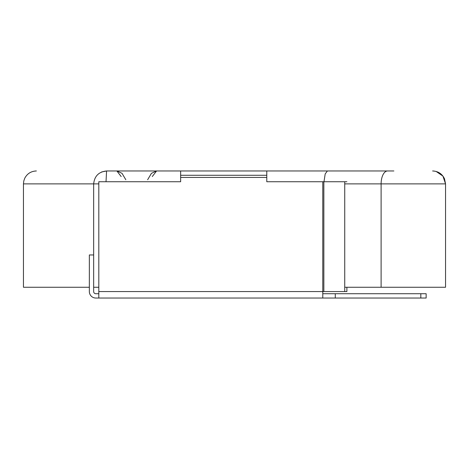 <?xml version="1.0" encoding="UTF-8"?>
<svg xmlns="http://www.w3.org/2000/svg" width="469" height="469" viewBox="0 0 469 469"><rect width="100%" height="100%" fill="white"/><g stroke="black" fill="none" stroke-linecap="round" stroke-linejoin="round"><path stroke-width="0.7" d="M322.778 293.723L426.145 293.723L426.145 298.032L95.811 298.032A6.46 6.46 0 0 1 89.35 291.571L89.35 254.96L93.659 254.96M98.807 293.723L95.811 293.723A2.152 2.152 0 0 1 93.659 291.571L93.659 287.263L98.807 287.263M98.807 298.032L98.807 181.738L180.641 181.738L180.641 175.277L266.785 175.277L266.785 181.738L322.778 181.738L322.778 298.032M266.785 175.277L266.785 170.968L393.866 170.968M180.641 175.277L180.641 170.968L367.262 170.968M335.282 293.723L335.282 298.032M98.807 291.571L344.733 291.571L344.733 181.738L322.778 181.738M346.89 287.263L346.89 291.571L344.733 291.571M346.89 181.738L344.733 181.738M344.733 287.263L445.55 287.263L445.55 183.889L381.109 183.889A12.921 6.46 -90 0 1 387.57 170.968M106.023 181.738L106.58 170.968L180.641 170.968L106.58 170.968C98.783 171.789 94.48 176.098 93.659 183.889L23.45 183.889L23.45 287.263L89.35 287.263M98.807 183.889L93.659 183.889L93.659 287.263M125.833 179.756L122.022 173.331L116.875 170.968L121.184 176.561M152.273 176.561L156.582 170.968L151.434 173.331L147.624 179.756M327.397 170.968L325.193 173.929L323.985 181.738M180.641 177.429L266.785 177.429M420.828 293.723L420.828 298.032M323.85 291.571L323.85 181.738M344.733 183.889L381.109 183.889L381.109 287.263M436.152 171.461L442.935 176.098L445.55 183.889L445.55 287.263M23.45 183.889L23.784 180.975L24.769 178.208C27.261 173.589 31.13 171.173 36.371 170.968M106.58 170.968L101.632 171.953M434.153 171.062L432.629 170.968C438.128 171.214 442.079 173.806 444.489 178.759L445.55 183.889"/></g></svg>
